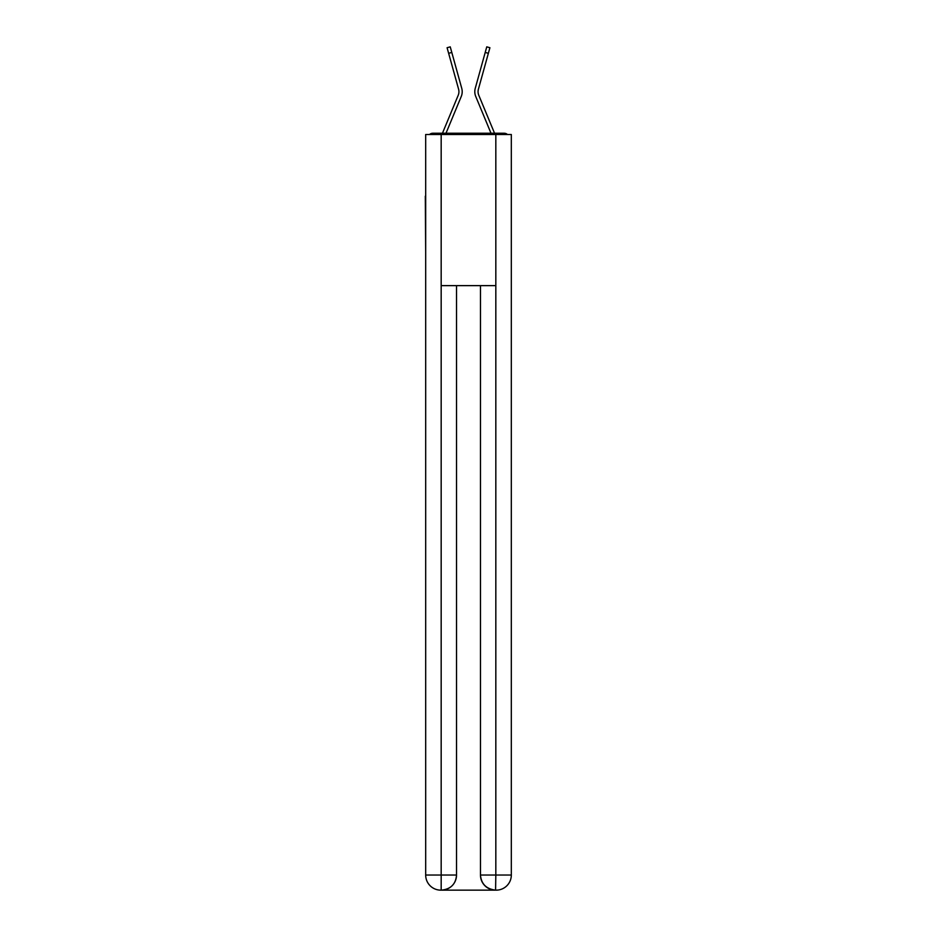 <?xml version="1.0" encoding="UTF-8"?>
<svg xmlns="http://www.w3.org/2000/svg" width="937" height="937" viewBox="0 0 937 937"><rect width="100%" height="100%" fill="white"/><g stroke="black" fill="none" stroke-linecap="round" stroke-linejoin="round"><path stroke-width="1.41" d="M511.321 252.381L511.321 146.09M425.679 196.22L425.679 146.09M425.304 196.22L425.679 252.381M507.479 134.506A5.036 5.036 0 0 0 504.141 133.241L432.859 133.241A5.036 5.036 0 0 0 429.521 134.506M432.859 133.241L442.498 133.241A15.87 15.87 0 0 1 442.885 132.199L458.216 95.258A9.323 9.323 0 0 0 458.591 89.191L447.09 47.728L450.24 46.85L451.798 52.437L448.636 53.304M451.798 52.437L461.742 88.324A12.591 12.591 0 0 1 461.238 96.511L446 133.241L461.238 96.511L446 133.241L461.238 96.511L446 133.241L461.238 96.511L446 133.241L461.238 96.511L446 133.241L461.238 96.511L446 133.241L461.238 96.511L446 133.241L461.238 96.511L446 133.241L461.238 96.511L446 133.241L461.238 96.511L446 133.241L448.858 133.241M488.142 133.241L491 133.241L475.762 96.511A12.591 12.591 0 0 1 475.258 88.324L486.76 46.85L489.91 47.728L488.364 53.304L485.202 52.437M478.784 95.258A9.323 9.323 0 0 1 478.409 89.191A9.323 9.323 0 0 0 478.784 95.258A9.323 9.323 0 0 1 478.409 89.191A9.323 9.323 0 0 0 478.784 95.258A9.323 9.323 0 0 1 478.409 89.191A9.323 9.323 0 0 0 478.784 95.258A9.323 9.323 0 0 1 478.409 89.191A9.323 9.323 0 0 0 478.784 95.258A9.323 9.323 0 0 1 478.409 89.191A9.323 9.323 0 0 0 478.784 95.258A9.323 9.323 0 0 1 478.409 89.191A9.323 9.323 0 0 0 478.784 95.258A9.323 9.323 0 0 1 478.409 89.191A9.323 9.323 0 0 0 478.784 95.258A9.323 9.323 0 0 1 478.409 89.191A9.323 9.323 0 0 0 478.784 95.258A9.323 9.323 0 0 1 478.409 89.191A9.323 9.323 0 0 0 478.784 95.258L494.115 132.199A15.87 15.87 0 0 1 494.502 133.241L504.141 133.241M458.216 95.258A9.323 9.323 0 0 0 458.591 89.191A9.323 9.323 0 0 1 458.216 95.258A9.323 9.323 0 0 0 458.591 89.191A9.323 9.323 0 0 1 458.216 95.258A9.323 9.323 0 0 0 458.591 89.191A9.323 9.323 0 0 1 458.216 95.258A9.323 9.323 0 0 0 458.591 89.191A9.323 9.323 0 0 1 458.216 95.258A9.323 9.323 0 0 0 458.591 89.191A9.323 9.323 0 0 1 458.216 95.258A9.323 9.323 0 0 0 458.591 89.191A9.323 9.323 0 0 1 458.216 95.258A9.323 9.323 0 0 0 458.591 89.191A9.323 9.323 0 0 1 458.216 95.258A9.323 9.323 0 0 0 458.591 89.191A9.323 9.323 0 0 1 458.216 95.258A9.323 9.323 0 0 0 458.591 89.191M441.175 134.506L441.175 285.633L495.825 285.633L495.825 134.506L425.679 134.506L425.679 875.041A15.109 15.109 0 0 0 440.788 890.15L495.579 890.15A15.109 15.109 0 0 1 480.47 875.041L480.47 285.633L480.47 875.041C481.231 883.942 486.268 888.979 495.579 890.15L495.825 875.041L511.321 875.041A15.109 15.109 0 0 1 496.212 890.15L495.931 890.15M495.825 134.506L511.321 134.506L511.321 875.041M456.53 285.633L456.53 875.041A15.109 15.109 0 0 1 441.421 890.15C450.767 889.178 455.804 884.13 456.53 875.041L456.53 285.633M425.679 875.041A15.109 15.109 0 0 0 440.788 890.15A15.109 15.109 0 0 1 425.679 875.041L441.175 875.041L441.175 890.15M491 133.241L475.762 96.511L491 133.241M478.409 89.191L488.364 53.304M456.53 875.041L441.175 875.041L441.175 285.633M480.47 875.041L495.825 875.041L495.825 285.633"/></g></svg>
